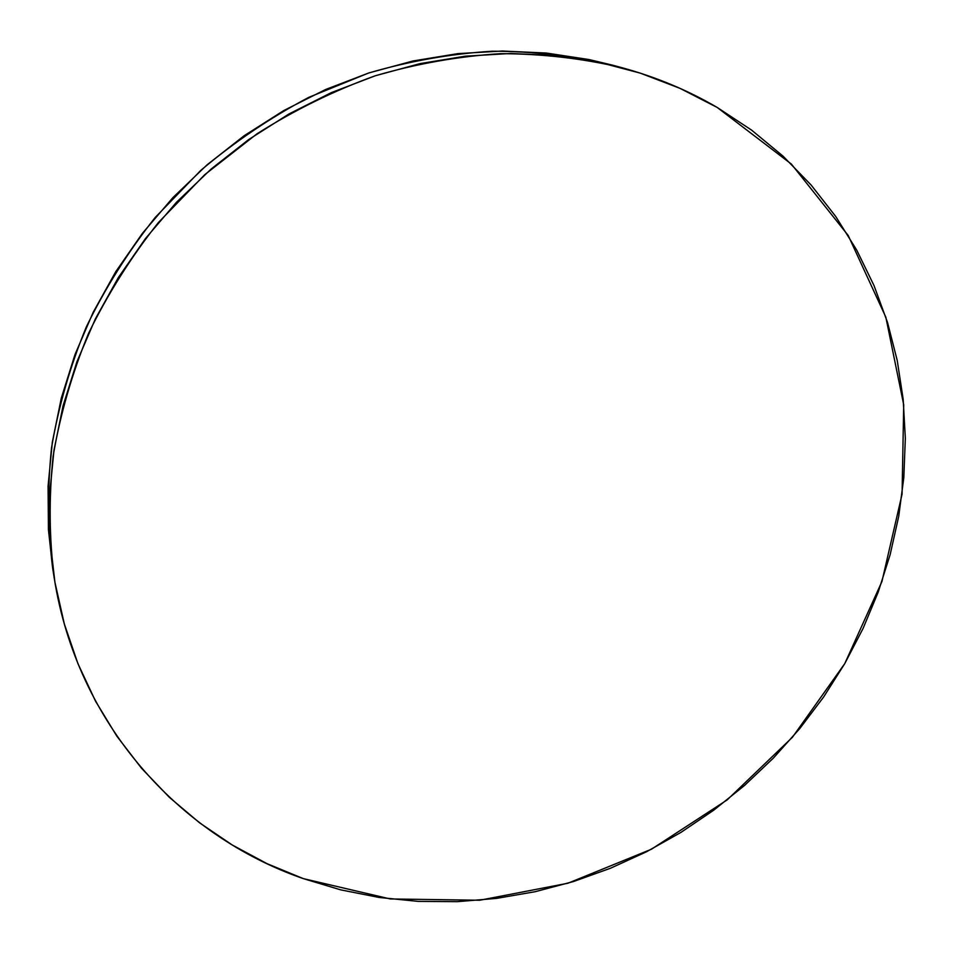 <?xml version="1.0" encoding="UTF-8"?>
<svg xmlns="http://www.w3.org/2000/svg" width="953" height="953" viewBox="0 0 953 953"><rect width="100%" height="100%" fill="white"/><g stroke="black" fill="none" stroke-linecap="round" stroke-linejoin="round"><path stroke-width="1.43" d="M717.18 107.439L791.407 164.107L848.206 235.486L885.837 317.17L903.706 404.775L902.074 494.166L881.93 581.556L844.775 663.586L792.455 737.241L727.187 799.889L651.423 849.23L567.928 883.228L479.74 900.24L390.265 898.953L303.257 878.606C178.723 835.459 76.979 722.982 54.285 578.388C49.211 538.397 48.829 497.645 53.13 456.142C60.17 414.591 71.928 373.767 88.426 333.657C107.522 294.394 130.847 257.358 158.389 222.549L204.657 174.756L257.036 133.777C294.548 110.048 333.836 90.761 374.898 75.895C416.521 63.708 458.357 56.31 500.408 53.678C542.138 53.761 582.617 58.431 621.856 67.675C655.974 76.99 687.744 90.237 717.18 107.439L679.942 88.331L640.273 73.131L598.532 62.124L555.17 55.512L510.629 53.487L465.445 56.167L420.118 63.601L375.232 75.787L331.334 92.62L288.973 113.955L248.709 139.543L211.054 169.098L176.484 202.262L145.452 238.584L118.315 277.621L95.383 318.85L76.919 361.747L63.077 405.775L53.964 450.364L49.604 494.976L49.949 539.1L54.917 582.223L64.316 623.905L77.955 663.705L95.562 701.241L116.862 736.192L141.532 768.261L169.241 797.22L199.618 822.856L232.329 845.037L266.995 863.644L303.257 878.606L340.769 889.876L379.175 897.464L418.141 901.383L457.345 901.669L496.477 898.405L535.229 891.686L573.313 881.596L610.456 868.254L646.408 851.815L680.907 832.422L713.702 810.217L744.591 785.391L773.348 758.111L799.758 728.58L823.63 697L844.775 663.586L863.013 628.563L878.189 592.17L890.138 554.67L898.727 516.335L903.825 477.441L905.338 438.297L903.158 399.2L897.238 360.496L887.541 322.519L874.032 285.614L856.747 250.151L835.745 216.51L811.134 185.049L783.032 156.137L751.631 130.144L717.18 107.439M621.344 67.544L612.148 65.054C573.396 55.929 533.442 51.307 492.272 51.212C450.793 53.785 409.528 61.063 368.501 73.059L308.748 97.361C270.259 117.719 234.259 142.08 200.749 170.42L155.172 217.498C128.047 251.795 105.08 288.294 86.282 327.01C70.034 366.548 58.455 406.812 51.533 447.791C47.293 488.746 47.686 528.963 52.689 568.453L54.25 578.209M612.636 65.185L589.121 59.562L546.307 53.034L502.362 51.021L457.785 53.642L413.09 60.956L368.835 72.952L325.557 89.522L283.827 110.524L244.147 135.731L207.051 164.845L173.005 197.509L142.438 233.306L115.706 271.772L93.132 312.405L74.942 354.707L61.314 398.104L52.344 442.085L48.067 486.113L48.424 529.654L52.713 568.619"/></g></svg>
